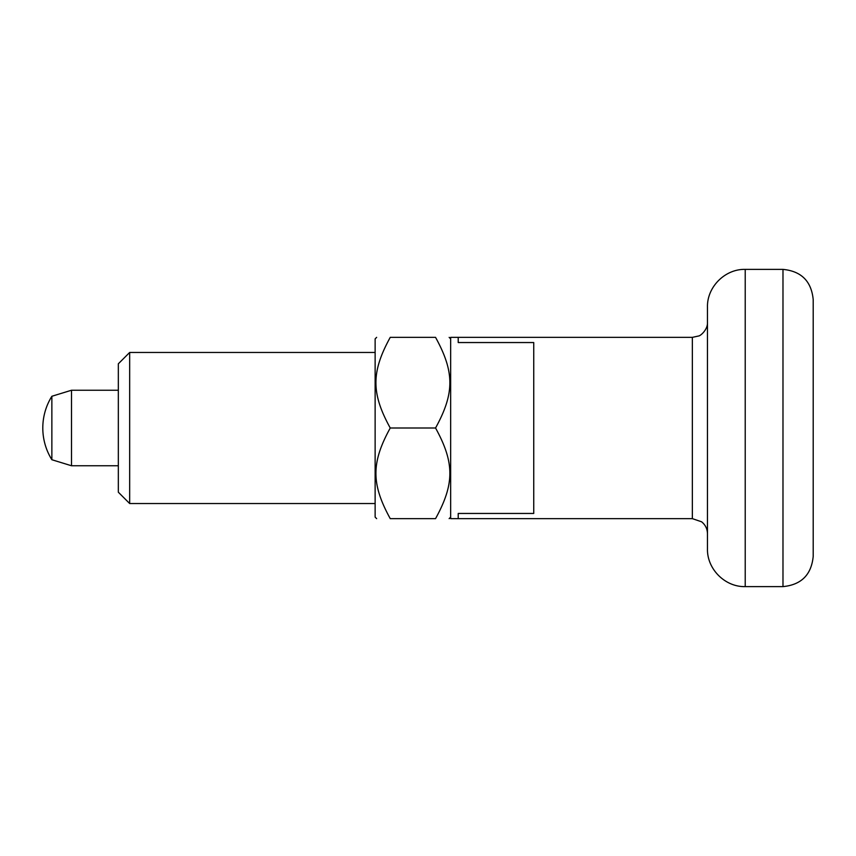 <?xml version="1.0" encoding="UTF-8"?>
<svg xmlns="http://www.w3.org/2000/svg" width="856" height="856" viewBox="0 0 856 856"><rect width="100%" height="100%" fill="white"/><g stroke="black" fill="none" stroke-linecap="round" stroke-linejoin="round"><path stroke-width="1.28" d="M707.463 428L707.463 548.846C706.938 569.026 725.043 587.13 745.223 586.617L745.223 269.383C725.043 268.87 706.938 286.974 707.463 307.154L707.463 428M533.737 428L533.737 513.45L458.217 513.45L458.217 518.64L458.217 513.45L533.737 513.45L533.737 342.55L458.217 342.55L458.217 337.36L458.217 342.55L533.737 342.55L533.737 428M51.863 459.726A60.048 60.048 0 0 1 51.863 396.275L51.863 459.726L71.497 465.76L71.497 390.24L118.331 390.24M782.983 586.617C801.334 584.819 811.413 574.75 813.2 556.4L813.2 299.6C811.413 281.25 801.334 271.181 782.983 269.383L782.983 586.617L745.223 586.617M435.554 428C454.622 462.721 454.622 483.908 435.554 518.64C453.862 518.64 453.862 518.64 435.554 518.64C453.862 518.64 453.862 518.64 435.554 518.64L390.24 518.64C371.921 518.64 371.921 518.64 390.24 518.64C371.921 518.64 371.921 518.64 390.24 518.64C371.162 483.908 371.162 462.721 390.24 428C371.162 393.279 371.162 372.093 390.24 337.36C371.921 337.36 371.921 337.36 390.24 337.36C371.921 337.36 371.921 337.36 390.24 337.36L435.554 337.36C454.622 372.093 454.622 393.279 435.554 428L390.24 428M129.663 352.469L118.331 363.8L118.331 492.2L129.663 503.531L129.663 352.469L375.131 352.469M376.64 518.64L375.131 517.12L375.131 338.88L376.64 337.36M450.663 428L450.663 337.36L692.354 337.36L692.354 518.64L450.663 518.64L450.663 428M435.554 337.36C453.862 337.36 453.862 337.36 435.554 337.36C453.862 337.36 453.862 337.36 435.554 337.36M692.354 337.36L698.678 335.98C700.401 335.937 707.944 329.603 707.463 322.263M118.331 465.76L71.497 465.76M782.983 269.383L745.223 269.383M51.863 396.275L71.497 390.24M692.354 518.64L701.61 521.807C705.398 524.878 707.345 528.858 707.463 533.737M450.663 517.12L449.143 518.64M129.663 503.531L375.131 503.531M450.663 338.88L449.143 337.36"/></g></svg>
